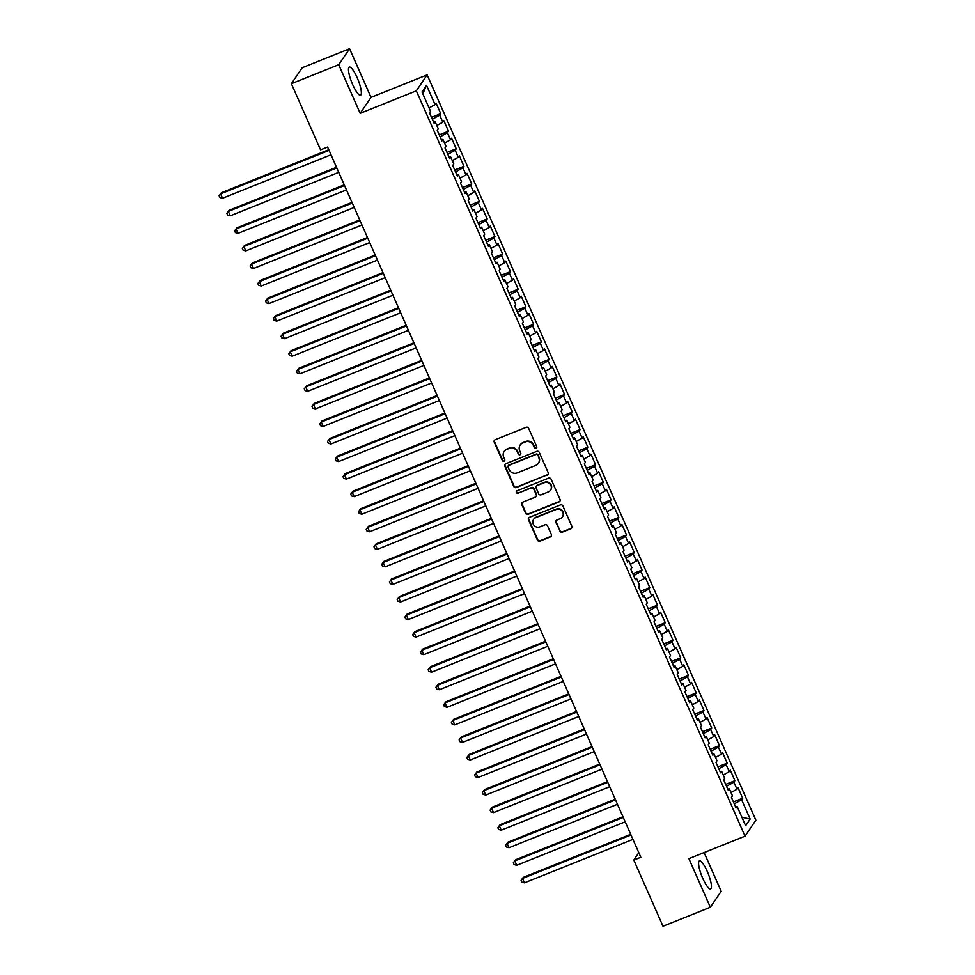 <?xml version="1.0" encoding="UTF-8"?>
<svg xmlns="http://www.w3.org/2000/svg" width="975" height="975" viewBox="0 0 975 975"><rect width="100%" height="100%" fill="white"/><g stroke="black" fill="none" stroke-linecap="round" stroke-linejoin="round"><path stroke-width="1.46" d="M536.067 448.329A1.328 1.28 -145.8 0 0 536.737 446.648L528.657 428.342A1.901 1.828 -145.8 0 0 526.183 427.306L495.19 439.725A1.901 1.828 -145.8 0 0 494.227 442.138L502.308 460.444A1.328 1.28 -145.8 0 0 504.611 460.712A1.328 1.28 -145.8 0 0 504.721 459.469L503.673 457.104A6.094 5.862 -145.8 0 1 506.744 449.39L509.328 448.354A6.094 5.862 -145.8 0 1 517.274 451.657L518.322 454.021A1.328 1.28 -145.8 0 0 520.626 454.289A1.328 1.28 -145.8 0 0 520.723 453.058L519.687 450.694A6.094 5.862 -145.8 0 1 522.758 442.967L525.342 441.931A6.094 5.862 -145.8 0 1 533.276 445.246L534.324 447.61A1.328 1.28 -145.8 0 0 536.067 448.329M520.15 445.063L520.443 444.624A6.094 5.862 -145.8 0 1 523.051 442.54L525.635 441.504A6.094 5.862 -145.8 0 1 533.569 444.807L534.617 447.184A1.328 1.28 -145.8 0 0 536.762 447.647M494.544 440.164A1.901 1.828 -145.8 0 0 494.52 441.699L502.6 460.005A1.328 1.28 -145.8 0 0 504.733 460.48M504.136 451.474L504.428 451.047A6.094 5.862 -145.8 0 1 507.037 448.951L509.62 447.915A6.094 5.862 -145.8 0 1 517.567 451.23L518.615 453.594A1.328 1.28 -145.8 0 0 520.747 454.058M707.302 871.528A15.125 3.412 68.2 0 0 699.392 860.852A15.125 3.412 68.2 0 0 702.731 878.256A15.125 3.412 68.2 0 0 710.641 888.932A15.125 3.412 68.2 0 0 707.302 871.528M357.203 77.768A15.125 3.412 68.2 0 0 349.294 67.092A15.125 3.412 68.2 0 0 352.633 84.496A15.125 3.412 68.2 0 0 360.543 95.172A15.125 3.412 68.2 0 0 357.203 77.768M559.723 531.156A1.901 1.828 -145.8 0 0 562.209 532.179L570.899 528.706A1.901 1.828 -145.8 0 0 571.862 526.293L562.892 505.952A1.901 1.828 -145.8 0 0 560.418 504.928L529.425 517.335A1.901 1.828 -145.8 0 0 528.462 519.748L537.432 540.089A1.901 1.828 -145.8 0 0 539.918 541.113L550.412 536.908A1.901 1.828 -145.8 0 0 551.375 534.495L547.536 525.793A1.901 1.828 -145.8 0 0 545.062 524.757L539.845 526.853A5.094 4.899 -145.8 0 1 533.605 519.383A5.094 4.899 -145.8 0 1 535.787 517.628L556.189 509.462A5.094 4.899 -145.8 0 1 562.429 516.933A5.094 4.899 -145.8 0 1 560.247 518.676L556.847 520.041A1.901 1.828 -145.8 0 0 555.884 522.454L560.016 530.717A1.901 1.828 -145.8 0 0 562.502 531.753L571.192 528.267A1.901 1.828 -145.8 0 0 571.85 527.816M640.831 857.269L327.588 147.054L320.568 149.87L291.391 83.692L338.739 64.716L360.189 113.344L416.313 90.846L745.034 836.16L688.911 858.658L710.348 907.274L663 926.25L633.811 860.072L640.831 857.269M547.268 475.117A1.901 1.828 -145.8 0 0 548.23 472.704L539.26 452.376A1.901 1.828 -145.8 0 0 536.786 451.34L505.793 463.759A1.901 1.828 -145.8 0 0 504.831 466.172L513.801 486.501A1.901 1.828 -145.8 0 0 516.287 487.537L547.56 474.691A1.901 1.828 -145.8 0 0 548.218 474.24M551.082 479.164L560.052 499.492A1.901 1.828 -145.8 0 1 559.089 501.906L528.097 514.325A1.901 1.828 -145.8 0 1 525.622 513.289L521.783 504.587A1.901 1.828 -145.8 0 1 522.746 502.174L535.312 497.14A1.901 1.828 -145.8 0 0 536.274 494.727L533.727 488.962A1.901 1.828 -145.8 0 0 531.241 487.927L518.164 493.167A1.328 1.28 -145.8 0 1 516.518 491.217A1.328 1.28 -145.8 0 1 517.091 490.754L548.596 478.128A1.901 1.828 -145.8 0 1 551.082 479.164M416.313 90.846L427.148 74.88L755.869 820.194L745.034 836.16M431.498 117.353L440.737 113.648L436.093 103.118L435.057 104.642L426.538 85.337L422.029 91.979L430.548 111.296L429.5 112.82L434.155 123.35L435.191 121.826L438.287 128.846L437.251 130.37L441.894 140.912L442.93 139.376L446.026 146.396L444.99 147.932L449.633 158.462L450.669 156.926L453.765 163.946L452.729 165.482L457.372 176.012L458.421 174.488L461.516 181.508L460.468 183.032L465.124 193.562L466.16 192.038L469.255 199.058L468.219 200.594L472.863 211.124L473.899 209.588L476.994 216.608L475.958 218.144L480.602 228.674L481.638 227.138L484.733 234.158L483.697 235.694L488.341 246.224L489.389 244.701L492.485 251.721L491.437 253.244L496.08 263.786L497.128 262.251L500.224 269.271L499.188 270.806L503.831 281.336L504.867 279.801L507.963 286.821L506.927 288.356L511.57 298.886L512.606 297.351L515.702 304.383L514.666 305.906L519.309 316.436L520.357 314.913L523.453 321.933L522.405 323.456L527.048 333.998L528.097 332.463L531.192 339.483L530.156 341.018L534.8 351.548L535.836 350.013L538.931 357.033L537.895 358.568L542.539 369.098L543.575 367.575L546.67 374.595L545.634 376.118L550.278 386.648L551.314 385.125L554.422 392.145L553.373 393.681L558.017 404.211L559.065 402.675L562.161 409.695L561.112 411.231L565.768 421.761L566.804 420.225L569.9 427.245L568.864 428.781L573.507 439.311L574.543 437.787L577.639 444.807L576.603 446.331L581.246 456.873L582.282 455.337L585.378 462.357L584.342 463.893L588.985 474.423L590.033 472.887L593.129 479.907L592.081 481.443L596.737 491.973L597.773 490.437L600.868 497.469L599.832 498.993L604.476 509.523L605.512 507.999L608.607 515.019L607.571 516.555L612.215 527.085L613.251 525.549L616.346 532.569L615.31 534.105L619.954 544.635L621.002 543.099L624.098 550.119L623.049 551.655L627.693 562.185L628.741 560.662L631.837 567.682L630.801 569.205L635.444 579.735L636.48 578.212L639.576 585.232L638.54 586.767L643.183 597.297L644.219 595.762L647.315 602.782L646.279 604.317L650.922 614.847L651.97 613.312L655.066 620.332L654.018 621.867L658.661 632.397L659.709 630.874L662.805 637.894L661.769 639.417L666.412 649.959L667.448 648.424L670.544 655.444L669.508 656.979L674.152 667.509L675.188 665.974L678.283 672.994L677.247 674.529L681.891 685.059L682.927 683.524L686.034 690.556L684.986 692.079L689.63 702.609L690.678 701.086L693.773 708.106L692.725 709.642L697.381 720.172L698.417 718.636L701.513 725.656L700.477 727.192L705.12 737.722L706.156 736.186L709.252 743.206L708.216 744.742L712.859 755.272L713.895 753.748L717.003 760.768L715.955 762.292L720.598 772.834L721.646 771.298L724.742 778.318L723.694 779.854L728.349 790.384L729.385 788.848L732.481 795.868L731.445 797.404L736.088 807.934L737.124 806.398L735.54 806.703M440.737 113.648L439.701 115.172L442.796 122.204L436.812 125.519M439.237 134.903L448.488 131.198L443.844 120.668L442.796 122.204M448.488 131.198L447.44 132.734L450.535 139.754L444.563 143.069M446.989 152.453L456.227 148.748L451.583 138.218L450.535 139.754M456.227 148.748L455.191 150.284L458.287 157.304L452.303 160.619M454.728 170.003L463.966 166.311L459.322 155.768L458.287 157.304M463.966 166.311L462.93 167.834L466.026 174.854L460.042 178.169M462.467 187.566L471.705 183.861L467.062 173.331L466.026 174.854M471.705 183.861L470.669 185.396L473.765 192.416L467.781 195.731M470.206 205.116L479.456 201.411L474.801 190.881L473.765 192.416M479.456 201.411L478.408 202.946L481.504 209.966L475.532 213.281M477.957 222.666L487.195 218.961L482.552 208.431L481.504 209.966M487.195 218.961L486.159 220.496L489.255 227.516L483.271 230.831M485.696 240.228L494.934 236.523L490.291 225.993L489.255 227.516M494.934 236.523L493.898 238.046L496.994 245.066L491.01 248.381M493.435 257.778L502.673 254.073L498.03 243.543L496.994 245.066M502.673 254.073L501.638 255.608L504.733 262.628L498.749 265.943M501.174 275.328L510.425 271.623L505.769 261.093L504.733 262.628M510.425 271.623L509.377 273.158L512.472 280.178L506.5 283.493M508.926 292.878L518.164 289.185L513.52 278.643L512.472 280.178M518.164 289.185L517.116 290.708L520.223 297.728L514.239 301.043M516.665 310.44L525.903 306.735L521.259 296.205L520.223 297.728M525.903 306.735L524.867 308.258L527.962 315.291L521.978 318.606M524.404 327.99L533.642 324.285L528.998 313.755L527.962 315.291M533.642 324.285L532.606 325.821L535.702 332.841L529.717 336.156M532.143 345.54L541.381 341.835L536.737 331.305L535.702 332.841M541.381 341.835L540.345 343.371L543.441 350.391L537.469 353.706M539.894 363.09L549.132 359.397L544.489 348.855L543.441 350.391M549.132 359.397L548.084 360.921L551.18 367.941L545.208 371.256M547.633 380.652L556.871 376.947L552.228 366.417L551.18 367.941M556.871 376.947L555.835 378.483L558.931 385.503L552.947 388.818M555.372 398.202L564.61 394.497L559.967 383.967L558.931 385.503M564.61 394.497L563.574 396.033L566.67 403.053L560.686 406.368M563.111 415.752L572.349 412.047L567.706 401.517L566.67 403.053M572.349 412.047L571.313 413.583L574.409 420.603L568.425 423.918M570.85 433.314L580.101 429.609L575.457 419.079L574.409 420.603M580.101 429.609L579.053 431.133L582.148 438.165L576.176 441.468M578.602 450.864L587.84 447.159L583.196 436.629L582.148 438.165M587.84 447.159L586.804 448.695L589.899 455.715L583.915 459.03M586.341 468.414L595.579 464.709L590.935 454.179L589.899 455.715M595.579 464.709L594.543 466.245L597.638 473.265L591.654 476.58M594.08 485.964L603.318 482.272L598.674 471.729L597.638 473.265M603.318 482.272L602.282 483.795L605.378 490.815L599.393 494.13M601.819 503.527L611.069 499.822L606.413 489.292L605.378 490.815M611.069 499.822L610.021 501.345L613.117 508.377L607.145 511.692M609.57 521.077L618.808 517.372L614.165 506.842L613.117 508.377M618.808 517.372L617.772 518.907L620.868 525.927L614.884 529.242M617.309 538.627L626.547 534.922L621.904 524.392L620.868 525.927M626.547 534.922L625.511 536.457L628.607 543.477L622.623 546.792M625.048 556.177L634.286 552.484L629.643 541.942L628.607 543.477M634.286 552.484L633.25 554.007L636.346 561.027L630.362 564.342M632.787 573.739L642.037 570.034L637.382 559.504L636.346 561.027M642.037 570.034L640.989 571.569L644.085 578.589L638.113 581.904M640.538 591.289L649.777 587.584L645.133 577.054L644.085 578.589M649.777 587.584L648.728 589.119L651.836 596.139L645.852 599.454M648.277 608.839L657.516 605.134L652.872 594.604L651.836 596.139M657.516 605.134L656.48 606.669L659.575 613.689L653.591 617.004M656.017 626.401L665.255 622.696L660.611 612.166L659.575 613.689M665.255 622.696L664.219 624.219L667.314 631.252L661.33 634.554M663.756 643.951L673.006 640.246L668.35 629.716L667.314 631.252M673.006 640.246L671.958 641.782L675.053 648.802L669.082 652.117M671.507 661.501L680.745 657.796L676.102 647.266L675.053 648.802M680.745 657.796L679.697 659.332L682.805 666.352L676.821 669.667M679.246 679.051L688.484 675.358L683.841 664.816L682.805 666.352M688.484 675.358L687.448 676.882L690.544 683.902L684.56 687.217M686.985 696.613L696.223 692.908L691.58 682.378L690.544 683.902M696.223 692.908L695.187 694.444L698.283 701.464L692.299 704.779M694.724 714.163L703.962 710.458L699.319 699.928L698.283 701.464M703.962 710.458L702.926 711.994L706.022 719.014L700.05 722.329M702.475 731.713L711.713 728.008L707.07 717.478L706.022 719.014M711.713 728.008L710.665 729.544L713.761 736.564L707.789 739.879M710.214 749.263L719.453 745.57L714.809 735.028L713.761 736.564M719.453 745.57L718.417 747.094L721.512 754.114L715.528 757.429M717.953 766.825L727.192 763.12L722.548 752.59L721.512 754.114M727.192 763.12L726.156 764.656L729.251 771.676L723.267 774.991M725.693 784.375L734.931 780.67L730.287 770.14L729.251 771.676M734.931 780.67L733.895 782.206L736.99 789.226L731.006 792.541M733.432 801.925L742.682 798.22L738.038 787.69L736.99 789.226M742.682 798.22L741.634 799.756L750.153 819.061L745.643 825.715L737.124 806.398M729.385 788.848L727.801 789.141M741.634 799.756L734.273 803.839M750.153 819.061L741.914 817.257M721.646 771.298L720.062 771.591M733.895 782.206L726.533 786.277M713.895 753.748L712.311 754.041M726.156 764.656L718.794 768.727M706.156 736.186L704.572 736.478M718.417 747.094L711.055 751.177M698.417 718.636L696.832 718.928M710.665 729.544L703.316 733.627M690.678 701.086L689.093 701.378M702.926 711.994L695.565 716.064M682.927 683.524L681.342 683.828M695.187 694.444L687.826 698.514M675.188 665.974L673.603 666.266M687.448 676.882L680.087 680.964M667.448 648.424L665.864 648.716M679.697 659.332L672.348 663.414M659.709 630.874L658.125 631.166M671.958 641.782L664.597 645.852M651.97 613.312L650.374 613.616M664.219 624.219L656.858 628.302M644.219 595.762L642.635 596.054M656.48 606.669L649.118 610.752M636.48 578.212L634.896 578.504M648.728 589.119L641.379 593.19M628.741 560.662L627.157 560.954M640.989 571.569L633.628 575.64M621.002 543.099L619.405 543.392M633.25 554.007L625.889 558.09M613.251 525.549L611.666 525.842M625.511 536.457L618.15 540.54M605.512 507.999L603.927 508.292M617.772 518.907L610.411 522.978M597.773 490.437L596.188 490.742M610.021 501.345L602.66 505.428M590.033 472.887L588.449 473.18M602.282 483.795L594.921 487.878M582.282 455.337L580.698 455.63M594.543 466.245L587.182 470.328M574.543 437.787L572.959 438.08M586.804 448.695L579.442 452.766M566.804 420.225L565.22 420.53M579.053 431.133L571.703 435.216M559.065 402.675L557.481 402.967M571.313 413.583L563.952 417.666M551.314 385.125L549.729 385.418M563.574 396.033L556.213 400.103M543.575 367.575L541.99 367.867M555.835 378.483L548.474 382.553M535.836 350.013L534.251 350.305M548.084 360.921L540.735 365.003M528.097 332.463L526.512 332.755M540.345 343.371L532.984 347.453M520.357 314.913L518.761 315.205M532.606 325.821L525.245 329.891M512.606 297.351L511.022 297.655M524.867 308.258L517.506 312.341M504.867 279.801L503.283 280.093M517.116 290.708L509.767 294.791M497.128 262.251L495.544 262.543M509.377 273.158L502.015 277.241M489.389 244.701L487.793 244.993M501.638 255.608L494.276 259.679M481.638 227.138L480.053 227.431M493.898 238.046L486.537 242.129M473.899 209.588L472.314 209.881M486.159 220.496L478.798 224.579M466.16 192.038L464.575 192.331M478.408 202.946L471.047 207.017M458.421 174.488L456.836 174.781M470.669 185.396L463.308 189.467M450.669 156.926L449.085 157.219M462.93 167.834L455.569 171.917M442.93 139.376L441.346 139.669M455.191 150.284L447.83 154.367M435.191 121.826L433.607 122.119M447.44 132.734L440.078 136.805M439.701 115.172L432.339 119.255M638.82 852.698L633.811 860.072M710.348 907.274L721.195 891.308L704.108 852.564M360.189 113.344L371.024 97.378L349.586 48.75L338.739 64.716M349.586 48.75L302.226 67.726L291.391 83.692M371.024 97.378L427.148 74.88M426.538 85.337L422.821 93.783M435.057 104.642L429.073 107.957M505.148 464.21A1.901 1.828 -145.8 0 0 505.123 465.733L514.093 486.074A1.901 1.828 -145.8 0 0 516.579 487.098L547.56 474.691M537.688 455.24A1.328 1.28 -145.8 0 0 535.957 454.508L508.755 465.404A1.328 1.28 -145.8 0 0 508.085 467.098L509.182 469.597A6.094 5.862 -145.8 0 0 517.116 472.899L535.714 465.453A6.094 5.862 -145.8 0 0 538.797 457.738L537.981 454.801A1.328 1.28 -145.8 0 0 536.25 454.082L535.957 454.508M508.182 465.867L508.475 465.441A1.328 1.28 -145.8 0 1 509.048 464.977L536.25 454.082M538.322 463.357L538.614 462.93A6.094 5.862 -145.8 0 0 539.09 457.299L538.797 457.738M537.981 454.801L539.09 457.299M522.088 502.625A1.901 1.828 -145.8 0 0 522.076 504.16L525.915 512.862A1.901 1.828 -145.8 0 0 528.389 513.898L559.382 501.479A1.901 1.828 -145.8 0 0 560.028 501.028M536.128 496.494L536.421 496.056A1.901 1.828 -145.8 0 0 536.567 494.301L534.02 488.524A1.901 1.828 -145.8 0 0 531.533 487.488L518.164 493.167M516.689 491.01A1.328 1.28 -145.8 0 0 518.456 492.741M548.352 491.912A5.094 4.899 -145.8 0 0 550.156 484.234A5.094 4.899 -145.8 0 0 544.282 482.698L537.091 485.574A1.901 1.828 -145.8 0 0 536.128 487.987L538.675 493.764A1.901 1.828 -145.8 0 0 541.162 494.8L548.352 491.912M550.534 490.169L550.826 489.742A5.094 4.899 -145.8 0 0 544.574 482.272L544.282 482.698M536.287 486.232L536.579 485.806A1.901 1.828 -145.8 0 1 537.383 485.148L544.574 482.272M556.201 520.492A1.901 1.828 -145.8 0 0 556.189 522.015L560.016 530.717M562.429 516.933L562.721 516.494A5.094 4.899 -145.8 0 0 556.481 509.023L556.189 509.462M533.605 519.383L533.898 518.944A5.094 4.899 -145.8 0 1 536.079 517.201L556.481 509.023M528.779 517.786A1.901 1.828 -145.8 0 0 528.755 519.322L537.725 539.65A1.901 1.828 -145.8 0 0 540.211 540.686L550.704 536.482A1.901 1.828 -145.8 0 0 551.362 536.031M328.77 149.736L221.337 192.782L220.606 193.854L222.544 198.242L331 154.793M329.062 150.406L220.606 193.854L219.131 195.768L221.337 192.782M222.544 198.242L219.899 197.523L219.131 195.768M336.509 167.286L229.076 210.332L228.345 211.417L230.283 215.804L338.739 172.343M336.802 167.956L228.345 211.417L226.87 213.318L229.076 210.332M230.283 215.804L227.638 215.073L226.87 213.318M344.26 184.836L236.827 227.882L236.096 228.967L238.022 233.354L346.478 189.893M344.553 185.506L236.096 228.967L234.609 230.868L236.827 227.882M238.022 233.354L235.389 232.623L234.609 230.868M351.999 202.398L244.567 245.444L243.835 246.517L245.773 250.904L354.23 207.443M352.292 203.056L243.835 246.517L242.348 248.43L244.567 245.444M245.773 250.904L243.128 250.185L242.348 248.43M359.738 219.948L252.306 262.994L251.574 264.067L253.512 268.466L361.969 225.006M360.031 220.618L251.574 264.067L250.1 265.98L252.306 262.994M253.512 268.466L250.868 267.735L250.1 265.98M367.477 237.498L260.045 280.544L259.313 281.629L261.251 286.016L369.708 242.556M367.77 238.168L259.313 281.629L257.839 283.53L260.045 280.544M261.251 286.016L258.607 285.285L257.839 283.53M375.217 255.048L267.796 298.106L267.065 299.179L268.99 303.566L377.447 260.106M375.521 255.718L267.065 299.179L265.578 301.08L267.796 298.106M268.99 303.566L266.358 302.847L265.578 301.08M382.968 272.61L275.535 315.656L274.804 316.729L276.742 321.116L385.198 277.668M383.26 273.268L274.804 316.729L273.317 318.642L275.535 315.656M276.742 321.116L274.097 320.397L273.317 318.642M390.707 290.16L283.274 333.206L282.543 334.291L284.481 338.678L392.937 295.218M390.999 290.83L282.543 334.291L281.068 336.192L283.274 333.206M284.481 338.678L281.836 337.947L281.068 336.192M398.446 307.71L291.013 350.756L290.282 351.841L292.22 356.228L400.676 312.768M398.738 308.38L290.282 351.841L288.807 353.742L291.013 350.756M292.22 356.228L289.575 355.497L288.807 353.742M406.185 325.272L298.764 368.318L298.021 369.391L299.959 373.778L408.415 330.318M406.49 325.93L298.021 369.391L296.546 371.304L298.764 368.318M299.959 373.778L297.326 373.059L296.546 371.304M413.936 342.822L306.503 385.868L305.772 386.941L307.71 391.328L416.167 347.88M414.229 343.492L305.772 386.941L304.285 388.854L306.503 385.868M307.71 391.328L305.065 390.609L304.285 388.854M421.675 360.372L314.242 403.418L313.511 404.503L315.449 408.891L423.906 365.43M421.968 361.043L313.511 404.503L312.037 406.404L314.242 403.418M315.449 408.891L312.804 408.159L312.037 406.404M429.414 377.922L321.982 420.968L321.25 422.053L323.188 426.441L431.645 382.98M429.707 378.592L321.25 422.053L319.776 423.954L321.982 420.968M323.188 426.441L320.543 425.709L319.776 423.954M437.153 395.484L329.733 438.531L328.989 439.603L330.927 443.991L439.384 400.53M437.458 396.143L328.989 439.603L327.515 441.517L329.733 438.531M330.927 443.991L328.295 443.272L327.515 441.517M444.905 413.034L337.472 456.081L336.741 457.165L338.666 461.553L447.135 418.092M445.197 413.705L336.741 457.165L335.254 459.067L337.472 456.081M338.666 461.553L336.034 460.822L335.254 459.067M452.644 430.584L345.211 473.631L344.48 474.715L346.418 479.103L454.874 435.642M452.936 431.255L344.48 474.715L342.993 476.617L345.211 473.631M346.418 479.103L343.773 478.372L342.993 476.617M460.383 448.134L352.95 491.193L352.219 492.265L354.157 496.653L462.613 453.192M460.675 448.805L352.219 492.265L350.744 494.167L352.95 491.193M354.157 496.653L351.512 495.934L350.744 494.167M468.122 465.697L360.689 508.743L359.958 509.815L361.896 514.203L470.352 470.754M468.414 466.367L359.958 509.815L358.483 511.729L360.689 508.743M361.896 514.203L359.251 513.484L358.483 511.729M475.873 483.247L368.44 526.293L367.709 527.378L369.635 531.765L478.103 488.304M476.166 483.917L367.709 527.378L366.222 529.279L368.44 526.293M369.635 531.765L367.002 531.034L366.222 529.279M483.612 500.797L376.179 543.843L375.448 544.928L377.386 549.315L485.842 505.854M483.905 501.467L375.448 544.928L373.961 546.829L376.179 543.843M377.386 549.315L374.741 548.584L373.961 546.829M491.351 518.359L383.918 561.405L383.187 562.477L385.125 566.865L493.582 523.404M491.644 519.017L383.187 562.477L381.712 564.391L383.918 561.405M385.125 566.865L382.48 566.146L381.712 564.391M499.09 535.909L391.658 578.955L390.926 580.028L392.864 584.415L501.321 540.967M499.383 536.579L390.926 580.028L389.452 581.941L391.658 578.955M392.864 584.415L390.219 583.696L389.452 581.941M506.829 553.459L399.409 596.505L398.678 597.59L400.603 601.977L509.06 558.517M507.134 554.129L398.678 597.59L397.191 599.491L399.409 596.505M400.603 601.977L397.971 601.246L397.191 599.491M514.581 571.009L407.148 614.055L406.417 615.14L408.354 619.527L516.811 576.067M514.873 571.679L406.417 615.14L404.93 617.041L407.148 614.055M408.354 619.527L405.71 618.796L404.93 617.041M522.32 588.571L414.887 631.617L414.156 632.69L416.093 637.077L524.55 593.617M522.612 589.229L414.156 632.69L412.681 634.603L414.887 631.617M416.093 637.077L413.449 636.358L412.681 634.603M530.059 606.121L422.626 649.167L421.895 650.252L423.832 654.639L532.289 611.179M530.351 606.791L421.895 650.252L420.42 652.153L422.626 649.167M423.832 654.639L421.188 653.908L420.42 652.153M537.798 623.671L430.377 666.717L429.634 667.802L431.572 672.189L540.028 628.729M538.102 624.341L429.634 667.802L428.159 669.703L430.377 666.717M431.572 672.189L428.939 671.458L428.159 669.703M545.549 641.221L438.116 684.279L437.385 685.352L439.323 689.739L547.779 646.279M545.842 641.891L437.385 685.352L435.898 687.265L438.116 684.279M439.323 689.739L436.678 689.02L435.898 687.265M553.288 658.783L445.855 701.829L445.124 702.902L447.062 707.289L555.518 663.841M553.581 659.453L445.124 702.902L443.649 704.815L445.855 701.829M447.062 707.289L444.417 706.57L443.649 704.815M561.027 676.333L453.594 719.379L452.863 720.464L454.801 724.852L563.258 681.391M561.32 677.003L452.863 720.464L451.388 722.365L453.594 719.379M454.801 724.852L452.156 724.12L451.388 722.365M568.766 693.883L461.346 736.929L460.602 738.014L462.54 742.402L570.997 698.941M569.071 694.553L460.602 738.014L459.128 739.915L461.346 736.929M462.54 742.402L459.908 741.67L459.128 739.915M576.518 711.445L469.085 754.492L468.353 755.564L470.279 759.952L578.748 716.491M576.81 712.103L468.353 755.564L466.867 757.477L469.085 754.492M470.279 759.952L467.647 759.233L466.867 757.477M584.257 728.995L476.824 772.042L476.092 773.114L478.03 777.514L586.487 734.053M584.549 729.666L476.092 773.114L474.606 775.027L476.824 772.042M478.03 777.514L475.386 776.783L474.606 775.027M591.996 746.545L484.563 789.592L483.832 790.676L485.769 795.064L594.226 751.603M592.288 747.216L483.832 790.676L482.357 792.578L484.563 789.592M485.769 795.064L483.125 794.332L482.357 792.578M599.735 764.095L492.302 807.142L491.571 808.226L493.508 812.614L601.965 769.153M600.027 764.766L491.571 808.226L490.096 810.128L492.302 807.142M493.508 812.614L490.864 811.882L490.096 810.128M607.486 781.658L500.053 824.704L499.322 825.776L501.247 830.164L609.716 786.715M607.778 782.316L499.322 825.776L497.835 827.69L500.053 824.704M501.247 830.164L498.615 829.445L497.835 827.69M615.225 799.207L507.792 842.254L507.061 843.338L508.999 847.726L617.455 804.265M615.518 799.878L507.061 843.338L505.574 845.24L507.792 842.254M508.999 847.726L506.354 846.995L505.574 845.24M622.964 816.757L515.531 859.804L514.8 860.888L516.738 865.276L625.194 821.815M623.257 817.428L514.8 860.888L513.325 862.79L515.531 859.804M516.738 865.276L514.093 864.545L513.325 862.79M630.703 834.32L523.27 877.366L522.539 878.438L524.477 882.826L632.933 839.365M630.996 834.978L522.539 878.438L521.064 880.352L523.27 877.366M524.477 882.826L521.832 882.107L521.064 880.352"/></g></svg>
